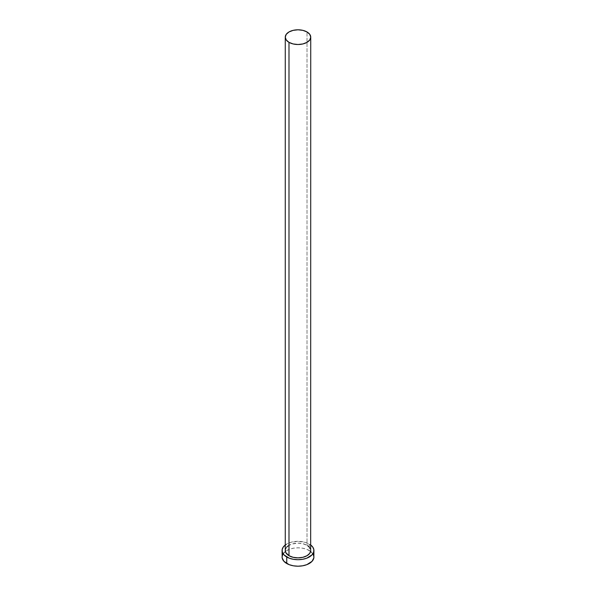 <?xml version="1.0" encoding="UTF-8"?>
<svg xmlns="http://www.w3.org/2000/svg" width="596" height="596" viewBox="0 0 596 596"><rect width="100%" height="100%" fill="white"/><g stroke="black" fill="none" stroke-linecap="round" stroke-linejoin="round"><path stroke-width="0.45" stroke-dasharray="2.98 2.23" d="M310.732 550.51A12.732 7.353 0 0 0 307.007 545.31L307.007 31.953L307.007 545.31L307.841 545.847M313.921 557.007A15.921 9.193 0 0 0 310.635 551.419A15.921 9.193 0 0 0 309.257 550.51L309.257 544.014A15.921 9.193 180 0 1 310.732 544.997M285.268 544.997A15.921 9.193 180 0 1 309.257 544.014L309.257 550.51A15.921 9.193 0 0 0 285.365 551.419A15.921 9.193 0 0 0 282.079 557.007M311.231 545.407L305.502 542.405L298 541.324L290.498 542.405L284.769 545.407M285.328 549.795L286.773 547.046M288.159 545.847L291.995 544.029L298 543.157L302.872 543.723L307.007 545.31A12.732 7.353 0 0 0 293.128 543.723A12.732 7.353 0 0 0 285.268 550.51M309.227 547.046L310.672 549.795M313.235 554.34L310.307 551.181L306.843 549.37L302.619 548.216L298 547.821L293.381 548.216L289.157 549.37L285.693 551.181L282.765 554.34"/><path stroke-width="0.89" d="M285.268 37.153L286.236 39.962L288.993 42.353L293.128 43.948L298 44.506L302.872 43.948L307.007 42.353L309.764 39.962L310.732 37.153L309.764 34.337L307.007 31.953L302.872 30.359L298 29.8L293.128 30.359L288.993 31.953L286.236 34.337L285.268 37.153L285.268 550.51A12.732 7.353 0 0 0 288.993 555.71L288.993 42.353A12.732 7.353 180 0 1 285.268 37.153A12.732 7.353 180 0 1 293.128 30.359A12.732 7.353 180 0 1 307.007 31.953A12.732 7.353 180 0 1 310.732 37.153A12.732 7.353 180 0 1 302.872 43.948A12.732 7.353 180 0 1 288.993 42.353L288.993 555.71A12.732 7.353 0 0 0 302.872 557.305A12.732 7.353 0 0 0 310.732 550.51L309.764 553.326L307.007 555.71L302.872 557.305L298 557.863L293.128 557.305L288.993 555.71L285.812 552.648L285.328 549.795M310.732 544.997A15.921 9.193 180 0 1 313.921 550.51A15.921 9.193 180 0 1 304.094 559.003A15.921 9.193 180 0 1 286.743 557.007L286.743 563.511A15.921 9.193 0 0 0 304.094 565.5A15.921 9.193 0 0 0 313.921 557.007L313.235 554.34M282.765 554.34L282.079 557.007A15.921 9.193 0 0 0 286.743 563.511L286.743 557.007A15.921 9.193 180 0 1 282.079 550.51A15.921 9.193 180 0 1 285.268 544.997M285.693 544.684L283.294 546.994L282.161 549.609L282.392 552.306L283.964 554.846L289.157 558.154L293.381 559.309L298 559.704L302.619 559.309L306.843 558.154L312.036 554.846L313.608 552.306L313.839 549.609L312.706 546.994L310.307 544.684M286.773 547.046L288.159 545.847M307.841 545.847L309.227 547.046M310.672 549.795L310.732 37.153M282.079 550.51L282.161 557.908L283.964 561.343L289.157 564.65L293.381 565.805L298 566.2L302.619 565.805L306.843 564.65L312.036 561.343L313.839 557.908L313.921 550.51"/></g></svg>

